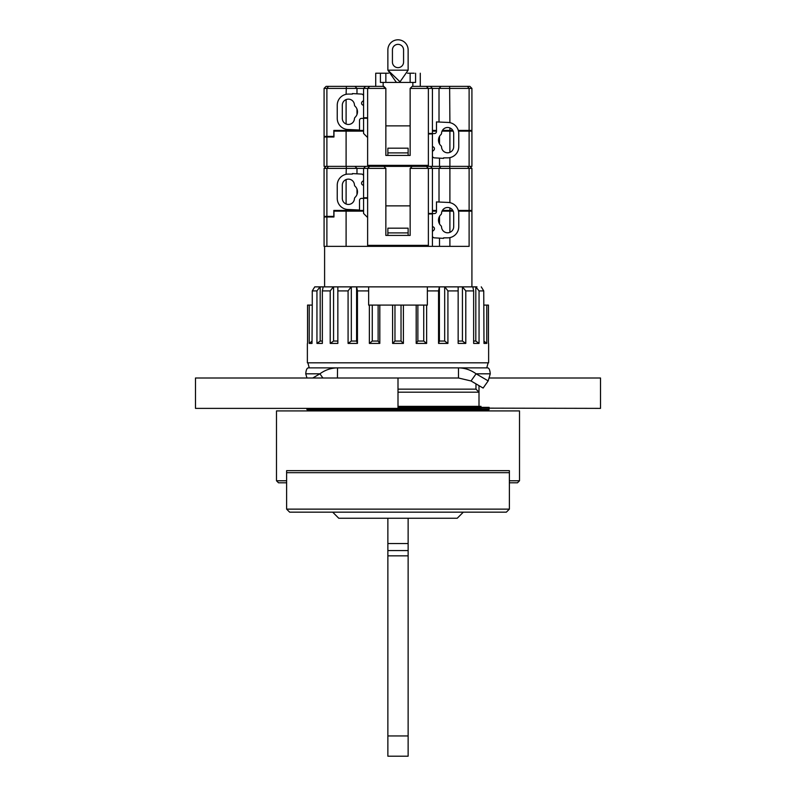 <?xml version="1.0" encoding="UTF-8"?>
<svg xmlns="http://www.w3.org/2000/svg" width="796" height="796" viewBox="0 0 796 796"><rect width="100%" height="100%" fill="white"/><g stroke="black" fill="none" stroke-linecap="round" stroke-linejoin="round"><path stroke-width="1.19" d="M333.952 211.129L363.573 211.129L333.952 211.129L333.952 217L324.081 217L324.081 246.362L326.887 246.362L326.887 217L324.081 217M469.889 166.374L471.919 168.394L469.113 168.394L469.113 210.423L471.919 210.423L471.919 168.394L469.889 166.374M326.887 216.393L324.081 216.393L324.081 168.394L326.887 168.394L326.887 216.393L333.832 216.393L333.832 210.423L363.573 210.423M385.851 205.865L410.149 205.865M367.623 165.359L428.377 165.359L428.377 88.406L410.149 88.406L410.149 155.439L385.851 155.439L385.851 88.406L367.623 88.406L367.623 166.374L365.593 166.374L363.573 168.394L363.573 197.766L367.623 197.766L367.623 168.394L326.887 168.394L328.529 166.374M369.652 166.374L367.623 168.394L369.652 166.374L426.348 166.374L428.377 168.394L410.149 168.394L412.179 166.374L410.149 168.394L410.149 235.427L385.851 235.427L385.851 168.394L367.623 168.394L367.623 246.362L326.887 246.362M449.899 202.652L449.899 168.394L428.377 168.394L428.377 245.357L367.623 245.357M442.417 210.423L452.825 210.423M458.307 210.423L469.113 210.423M432.427 210.423L436.477 210.423M449.899 210.423L449.899 207.925M439.014 201.915L439.014 168.394L441.034 166.374L439.014 168.394M356.986 194.513L356.986 189.06M356.986 173.568L356.986 168.394L354.966 166.374L356.986 168.394M346.101 210.423L346.101 209.278M346.101 204.005L346.101 179.578M346.101 174.304L346.369 166.374M367.623 211.129L367.623 198.274L363.573 198.274L363.573 213.457L367.623 217.507M467.471 166.374L469.113 168.394L449.899 168.394L449.631 166.374M432.427 168.394L430.407 166.374L432.427 168.394L432.427 213.457L428.377 213.457M385.851 168.394L383.821 166.374L385.851 168.394M408.129 235.427L408.129 232.9L408.129 235.427L387.871 235.427L387.871 228.173L408.129 228.173L408.129 232.9L387.871 232.9M365.593 166.374L363.573 168.394L365.593 166.374M428.377 168.394L426.348 166.374M333.952 217L328.131 217L328.131 216.393M331.076 217L331.076 216.393M449.899 237.626L449.899 246.362L432.427 246.362L432.427 213.965L428.377 213.965M465.74 210.423L465.74 211.129L458.486 211.129L471.919 211.129L469.113 211.129L469.113 246.362L449.899 246.362M368.638 305.097L427.362 305.097L368.638 305.097L368.638 290.918L357.454 290.918L356.638 286.868L398 286.868L319.017 286.868L324.599 286.868L324.599 246.362L469.113 246.362M346.101 211.129L346.101 246.362M373.702 245.357L373.702 246.362L367.623 246.362M439.511 246.362L439.511 238.362M439.511 223.925L439.511 216.353M449.899 211.129L442.049 211.129L453.183 211.129L449.899 211.129L449.899 232.352M428.377 245.357L428.377 246.362L422.298 246.362L422.298 245.357M373.702 246.362L422.298 246.362M377.483 245.357L377.483 246.362M418.517 245.357L418.517 246.362M432.427 246.362L428.377 246.362M408.129 229.626L408.129 228.173M432.427 211.129L436.477 211.129L432.427 211.129M463.969 211.129L463.969 210.423M449.64 210.423L449.64 211.129M346.36 210.423L346.36 211.129M342.31 185.209A6.079 6.079 -0 0 1 348.379 179.13A6.079 6.079 -0 0 1 354.449 184.871A2.03 2.03 180 0 0 355.086 186.244A7.592 7.592 -0 0 1 355.086 197.338A2.03 2.03 180 0 0 354.449 198.701A6.079 6.079 -0 0 1 348.22 204.443A6.079 6.079 -0 0 1 342.31 198.373L342.31 185.209M363.573 179.677A2.03 2.03 180 0 1 362.558 181.428A2.03 2.03 180 0 0 363.474 185.209L363.573 185.209M363.573 198.373L361.543 198.373A2.03 2.03 -0 0 0 359.523 200.393L359.523 210.015L348.379 209.507A11.134 11.134 -0 0 1 337.245 198.373L337.245 185.209A11.134 11.134 -0 0 1 348.379 174.075L352.429 174.075L352.429 173.568L361.543 174.075A2.03 2.03 -0 0 1 363.573 176.095M453.69 226.721A6.079 6.079 -0 0 1 447.621 232.8A6.079 6.079 -0 0 1 441.551 227.049A2.03 2.03 180 0 0 440.914 225.686A7.592 7.592 -0 0 1 440.914 214.592A2.03 2.03 180 0 0 441.551 213.219A6.079 6.079 -0 0 1 447.78 207.487A6.079 6.079 -0 0 1 453.69 213.557L453.69 226.721M432.427 232.253A2.03 2.03 180 0 1 433.442 230.502A2.03 2.03 180 0 0 432.526 226.721L432.427 226.721M428.377 213.557L434.457 213.557A2.03 2.03 -0 0 0 436.477 211.527L436.477 201.915L447.621 202.423A11.134 11.134 -0 0 1 458.755 213.557L458.755 226.721A11.134 11.134 -0 0 1 447.621 237.855L443.571 237.855L443.571 238.362L434.457 237.855A2.03 2.03 -0 0 1 432.427 235.835M342.31 105.211A6.079 6.079 0 0 1 348.379 99.142A6.079 6.079 0 0 1 354.449 104.883A2.03 2.03 180 0 0 355.086 106.246A7.592 7.592 0 0 1 355.086 117.34A2.03 2.03 180 0 0 354.449 118.713A6.079 6.079 0 0 1 348.22 124.455A6.079 6.079 0 0 1 342.31 118.375L342.31 105.211M363.573 99.679A2.03 2.03 180 0 1 362.558 101.44A2.03 2.03 180 0 0 363.474 105.211L363.573 105.211M363.573 118.375L361.543 118.375A2.03 2.03 0 0 0 359.523 120.405L359.523 130.027L348.379 129.519A11.134 11.134 0 0 1 337.245 118.375L337.245 105.211A11.134 11.134 0 0 1 348.379 94.077L352.429 94.077L352.429 93.57L361.543 94.077A2.03 2.03 0 0 1 363.573 96.097M453.69 146.723A6.079 6.079 0 0 1 447.621 152.802A6.079 6.079 0 0 1 441.551 147.061A2.03 2.03 180 0 0 440.914 145.688A7.592 7.592 0 0 1 440.914 134.594A2.03 2.03 180 0 0 441.551 133.231A6.079 6.079 0 0 1 447.78 127.489A6.079 6.079 0 0 1 453.69 133.559L453.69 146.723M432.427 152.255A2.03 2.03 180 0 1 433.442 150.504A2.03 2.03 180 0 0 432.526 146.733L432.427 146.733M428.377 133.559L434.457 133.559A2.03 2.03 0 0 0 436.477 131.539L436.477 121.917L447.621 122.425A11.134 11.134 0 0 1 458.755 133.559L458.755 146.723A11.134 11.134 0 0 1 447.621 157.867L443.571 157.867L443.571 158.374L434.457 157.867A2.03 2.03 0 0 1 432.427 155.837M333.952 131.131L363.573 131.131L333.952 131.131L333.952 137.011L324.081 137.011L324.081 166.374L326.887 166.374L326.887 137.011L324.081 137.011M469.889 86.376L467.471 86.376L469.889 86.376L471.919 88.406L469.113 88.406L469.113 130.425L471.919 130.425L471.919 88.406L469.889 86.376M326.887 136.405L324.081 136.405L324.081 88.406L326.887 88.406L326.887 136.405L333.832 136.405L333.832 130.425L363.573 130.425M385.851 73.212L380.408 73.212L385.851 73.212L381.801 73.212L385.851 73.212L385.851 82.426L380.408 82.426L383.155 82.426L383.155 86.376L385.851 88.406L383.821 86.376L365.593 86.376L369.652 86.376L367.623 88.406L326.887 88.406L328.529 86.376L326.111 86.376L365.593 86.376L363.573 88.406L365.593 86.376L363.573 88.406L363.573 117.768L367.623 117.768M414.199 73.212L407.522 73.212L414.199 73.212M388.478 73.212L375.722 73.212L388.478 73.212M375.722 73.212L380.408 73.212L375.722 73.212L375.722 86.376L383.155 86.376M415.592 73.212L415.592 82.426L400.796 82.426L400.03 81.819L408.129 70.177L387.871 70.177L387.871 49.929A10.129 10.129 -0 0 1 398 39.8A10.129 10.129 -0 0 1 408.129 49.929L408.129 70.177M396.786 82.426L395.97 81.819L395.194 82.426L385.851 82.426M420.278 73.212L420.278 86.376L412.179 86.376L467.471 86.376L469.113 88.406L428.377 88.406L426.348 86.376L430.407 86.376L432.427 88.406L432.427 133.459L428.377 133.459M385.851 125.867L410.149 125.867M415.592 82.426L412.845 82.426L412.845 86.376M412.845 82.426L383.155 82.426M442.417 130.425L452.825 130.425M458.307 130.425L469.113 130.425M432.427 130.425L436.477 130.425M449.899 130.425L449.899 127.927M449.899 122.664L449.631 86.376M439.014 121.917L439.014 88.406L441.034 86.376L439.014 88.406M356.986 114.524L356.986 109.072M356.986 93.57L356.986 88.406L354.966 86.376L356.986 88.406M346.101 130.425L346.101 129.28M346.101 124.007L346.101 99.58M346.101 94.316L346.369 86.376M367.623 137.519L363.573 133.459L363.573 118.276L367.623 118.276M410.149 88.406L412.179 86.376L410.149 88.406M408.129 155.439L408.129 152.902L408.129 155.439L387.871 155.439L387.871 148.185L408.129 148.185L408.129 152.902L387.871 152.902M367.623 88.406L369.652 86.376M426.348 86.376L428.377 88.406M430.407 86.376L432.427 88.406M333.952 137.011L328.131 137.011L328.131 136.405M331.076 137.011L331.076 136.405M449.899 157.628L449.899 166.374L432.427 166.374L432.427 133.967L428.377 133.967M465.74 130.425L465.74 131.131L458.486 131.131L471.919 131.131L469.113 131.131L469.113 166.374L449.899 166.374M471.919 131.131L471.919 166.374L469.113 166.374M346.101 131.131L346.101 166.374L326.887 166.374M373.702 165.359L373.702 166.374L346.101 166.374M439.511 166.374L439.511 158.374M439.511 143.937L439.511 136.355M449.899 131.131L442.049 131.131L453.183 131.131L449.899 131.131L449.899 152.354M428.377 165.359L428.377 166.374L422.298 166.374L422.298 165.359M373.702 166.374L422.298 166.374M377.483 165.359L377.483 166.374M418.517 165.359L418.517 166.374M432.427 166.374L428.377 166.374M408.129 149.628L408.129 148.185M432.427 131.131L436.477 131.131L432.427 131.131M463.969 131.131L463.969 130.425M449.64 130.425L449.64 131.131M346.36 130.425L346.36 131.131M392.428 62.078A5.572 5.572 180 0 0 398 67.65A5.572 5.572 180 0 0 403.572 62.078L403.572 49.929A5.572 5.572 180 0 0 398 44.357A5.572 5.572 180 0 0 392.428 49.929L392.428 62.078A5.572 5.572 180 0 0 398 67.65A5.572 5.572 180 0 0 403.572 62.078L403.572 49.929M400.03 81.819L387.871 70.177L387.871 49.929A10.129 10.129 -0 0 1 398 39.8A10.129 10.129 -0 0 1 408.129 49.929M395.97 81.819L387.871 70.177M398 392.179L479.003 392.179L479.003 406.358L398 406.358L479.003 406.358L479.003 385.642M398 389.144L475.968 389.144L479.003 392.179M509.38 410.915L338.608 410.915M485.749 410.408L485.709 410.915L491.162 410.915L457.392 410.915M519.509 410.915L276.491 410.915L276.491 480.774L286.62 480.774L286.62 470.655L509.38 470.655L509.38 480.774L519.509 480.774L519.509 410.915M286.62 410.915L310.291 410.915L310.251 410.408M286.62 509.132L509.38 509.132L506.346 512.166L289.654 512.166L286.62 509.132L286.62 482.804L278.52 482.804L276.491 480.774M509.38 472.675L286.62 472.675M509.38 509.132L509.38 480.774M519.509 480.774L517.48 482.804L509.38 482.804M286.62 480.774L286.62 482.804M338.768 518.246L332.688 512.166L338.768 518.246L457.232 518.246L463.312 512.166L457.232 518.246M481.033 408.129L481.033 408.637L306.868 408.637L306.868 409.393L489.132 409.393C487.58 411.512 491.152 409.9 471.948 410.408L307.843 410.408L306.868 409.393M398 407.363L489.132 407.363L489.132 408.129L398 408.129M481.023 408.637L306.868 408.637M488.117 410.408L398 410.408M387.871 550.573L408.129 550.573L408.129 756.2L387.871 756.2L387.871 518.246M408.129 550.573L408.129 518.246M408.129 543.559L387.871 543.559M398 378L398 408.378L195.488 408.378L195.488 378L398 378M489.033 378L600.512 378L600.512 408.378L479.003 408.129M322.877 378L319.912 373.812C325.226 369.931 331.096 367.961 337.524 367.871L308.39 367.871C306.948 367.961 306.072 369.931 305.744 373.812C306.072 369.931 306.948 367.961 308.39 367.871L487.61 367.871C489.052 367.961 489.928 369.931 490.256 373.812C489.928 369.931 489.052 367.961 487.61 367.871L337.524 367.871L337.434 378M307.375 343.574L307.375 362.817L488.625 362.817L488.625 343.574M479.053 290.918L475.809 286.868L475.809 341.046L479.053 343.414L479.053 290.918L483.739 290.918L481.262 286.868L483.739 290.918L483.978 343.414L486.784 343.414L486.784 305.097L488.465 305.097L488.465 343.414M486.097 305.097L483.739 305.097M479.053 343.414L473.64 343.414L473.64 290.918L465.789 290.918L465.789 343.414L458.148 343.414L458.148 290.918L447.919 290.918L447.919 343.414L438.546 343.414L439.412 341.046L444.675 341.046L447.919 343.414M427.362 305.097L427.362 290.918L438.546 290.918L438.546 343.414M426.636 305.097L426.636 343.414L416.189 343.414L417.87 341.046L423.731 341.046L426.636 343.414M416.189 305.097L416.189 343.414M403.403 305.097L403.403 343.414L392.597 343.414L394.965 341.046L401.035 341.046L403.403 343.414M392.597 305.097L392.597 343.414M379.811 305.097L379.811 343.414L369.364 343.414L372.269 341.046L378.13 341.046L379.811 343.414M369.364 305.097L369.364 343.414M357.454 290.918L357.454 343.414L348.081 343.414L351.325 341.046L356.588 341.046L357.454 343.414M312.261 305.097L312.022 343.414L309.216 343.414L309.216 305.097L307.535 305.097L312.261 305.097L312.261 290.918L316.947 290.918L316.947 343.414L322.36 343.414L322.36 290.918L330.211 290.918L330.211 343.414L337.852 343.414L337.852 286.868L337.852 290.918L348.081 290.918L348.081 343.414M309.903 305.097L307.535 305.097L307.535 343.414M322.36 290.918L323.176 286.868L314.738 286.868L312.261 290.918L314.738 286.868L322.499 286.868M427.362 290.918L427.362 286.868L398 286.868L476.983 286.868L471.919 286.868L471.919 211.129M447.919 290.918L444.865 286.868L439.362 286.868L438.546 290.918M444.865 286.868L458.148 286.868L458.148 290.918L458.148 286.868L462.436 286.868L462.436 341.046L465.789 343.414M465.789 290.918L462.436 286.868M462.635 286.868L475.809 286.868M475.998 286.868L473.501 286.868M323.176 286.868L333.365 286.868L330.211 290.918M356.638 286.868L333.365 286.868M427.362 286.868L439.362 286.868M472.824 286.868L473.64 290.918M320.002 286.868L316.947 290.918M351.135 286.868L348.081 290.918M368.638 286.868L368.638 290.918M401.035 305.097L401.035 341.046M394.965 305.097L394.965 341.046M378.13 305.097L378.13 341.046M372.269 305.097L372.269 341.046M356.588 286.868L356.588 341.046M351.325 286.868L351.325 341.046M333.564 286.868L333.564 341.046L337.852 341.046M330.211 343.414L333.564 341.046M320.191 286.868L320.191 341.046L322.36 341.046M316.947 343.414L320.191 341.046M309.216 343.414L312.022 341.126M483.978 341.126L486.784 343.414M473.64 341.046L475.809 341.046M458.148 341.046L462.436 341.046M444.675 286.868L444.675 341.046M439.412 286.868L439.412 341.046M423.731 305.097L423.731 341.046M417.87 305.097L417.87 341.046M488.187 380.896L483.122 388.06L471.023 380.966L476.088 373.812L490.256 373.812L488.187 380.896L476.088 373.812C470.774 369.931 464.904 367.961 458.476 367.871L458.476 378L337.524 378M471.023 380.966L458.476 378M306.967 378L305.744 373.812L319.912 373.812L312.758 378M380.408 73.212L380.408 82.426M408.129 756.2L387.871 756.2M408.129 735.952L387.871 735.952M408.129 555.837L387.871 555.837M337.524 367.871L308.39 367.871L309.236 367.871L307.883 362.817M488.117 362.817L486.764 367.871L487.61 367.871L458.476 367.871M326.111 166.374L324.081 168.394M410.149 73.212L410.149 82.426M326.111 86.376L324.081 88.406M475.968 389.144L475.968 383.861M481.013 406.358L398 406.358M489.132 408.637L489.132 409.393"/></g></svg>
